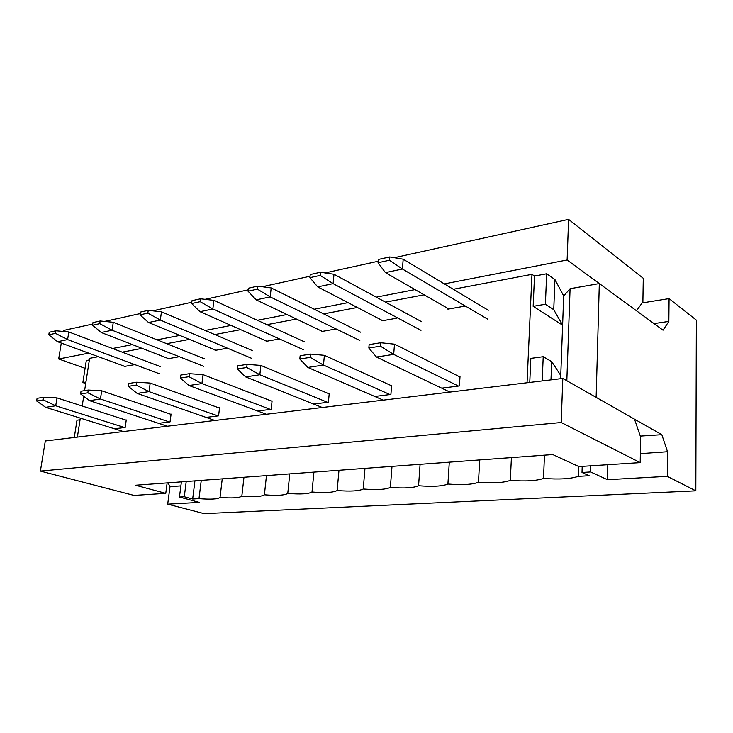 <?xml version="1.0" encoding="UTF-8"?>
<svg xmlns="http://www.w3.org/2000/svg" width="733" height="733" viewBox="0 0 733 733"><rect width="100%" height="100%" fill="white"/><g stroke="black" fill="none" stroke-linecap="round" stroke-linejoin="round"><path stroke-width="1.1" d="M219.515 408.079L150.201 383.057L149.01 391.614L217.884 415.941L149.01 391.614L137.163 393.41L214.925 420.476L137.163 393.41L128.33 386.346L136.228 385.091L136.631 382.223L128.742 383.496L128.33 386.346L128.742 383.496L136.631 382.223L150.201 383.057L219.515 408.079M128.33 386.346L137.163 393.41L149.01 391.614L136.228 385.091L128.33 386.346M136.228 385.091L149.01 391.614L150.201 383.057L136.631 382.223L136.228 385.091M215.749 350.273L148.561 322.529L215.749 350.273M148.231 310.361L140.388 312.093L139.994 314.851L147.837 313.128L148.231 310.361L147.837 313.128L160.325 320.055L251.786 358.4L160.325 320.055L148.561 322.529L160.325 320.055L161.471 311.791L160.325 320.055L147.837 313.128L139.994 314.851L148.561 322.529L139.994 314.851L140.388 312.093L148.231 310.361L161.471 311.791L252.665 350.722L161.471 311.791L148.231 310.361M126.232 420.192L57.009 397.9L55.726 405.798L124.592 427.522L55.726 405.798L45.675 407.328L123.355 431.545L45.675 407.328L36.65 400.96L43.339 399.897L43.778 397.24L37.09 398.321L36.65 400.96L37.09 398.321L43.778 397.24L57.009 397.9L126.232 420.192M36.65 400.96L45.675 407.328L55.726 405.798L43.339 399.897L36.65 400.96M43.339 399.897L55.726 405.798L57.009 397.9L43.778 397.24L43.339 399.897M171.064 414.374L101.685 390.781L100.448 398.999L169.424 421.951L100.448 398.999L89.554 400.658L167.39 426.221L89.554 400.658L80.603 393.96L87.85 392.796L88.281 390.048L81.033 391.22L80.603 393.96L81.033 391.22L88.281 390.048L101.685 390.781L171.064 414.374M80.603 393.96L89.554 400.658L100.448 398.999L87.85 392.796L80.603 393.96M87.85 392.796L100.448 398.999L101.685 390.781L88.281 390.048L87.85 392.796M124.766 366.39L57.577 341.715L124.766 366.39M55.891 330.785L49.23 332.26L48.809 334.807L55.47 333.35L55.891 330.785L55.47 333.35L67.592 339.599L159.327 373.729L67.592 339.599L57.577 341.715L67.592 339.599L68.829 331.948L67.592 339.599L55.47 333.35L48.809 334.807L57.577 341.715L48.809 334.807L49.23 332.26L55.891 330.785L68.829 331.948L160.307 366.582L68.829 331.948L55.891 330.785M168.535 358.639L101.246 332.507L168.535 358.639M100.174 320.99L92.963 322.584L92.55 325.232L99.761 323.656L100.174 320.99L99.761 323.656L112.076 330.226L203.829 366.353L112.076 330.226L101.246 332.507L112.076 330.226L113.276 322.282L112.076 330.226L99.761 323.656L92.55 325.232L101.246 332.507L92.55 325.232L92.963 322.584L100.174 320.99L113.276 322.282L204.764 358.95L113.276 322.282L100.174 320.99M272.053 401.272L203.059 374.645L201.932 383.561L270.422 409.408L201.932 383.561L189.013 385.531L266.381 414.255L189.013 385.531L180.355 378.063L188.977 376.689L189.361 373.693L180.749 375.085L180.355 378.063L180.749 375.085L189.361 373.693L203.059 374.645L272.053 401.272M180.355 378.063L189.013 385.531L201.932 383.561L188.977 376.689L180.355 378.063M188.977 376.689L201.932 383.561L203.059 374.645L189.361 373.693L188.977 376.689M266.849 341.221L200.017 311.69L266.849 341.221M200.549 298.789L192.009 300.677L191.625 303.544L200.182 301.675L200.549 298.789L200.182 301.675L212.836 308.987L303.627 349.797L212.836 308.987L200.017 311.69L212.836 308.987L213.917 300.383L212.836 308.987L200.182 301.675L191.625 303.544L200.017 311.69L191.625 303.544L192.009 300.677L200.549 298.789L213.917 300.383L304.442 341.835L213.917 300.383L200.549 298.789M329.19 393.868L260.884 365.437L259.839 374.755L327.578 402.316L259.839 374.755L245.674 376.909L322.291 407.502L245.674 376.909L237.272 368.992L246.728 367.48L247.085 364.356L237.639 365.886L237.272 368.992L237.639 365.886L247.085 364.356L260.884 365.437L329.19 393.868M237.272 368.992L245.674 376.909L259.839 374.755L246.728 367.48L237.272 368.992M246.728 367.48L259.839 374.755L260.884 365.437L247.085 364.356L246.728 367.48M322.318 331.389L256.165 299.852L322.318 331.389M257.741 286.136L248.386 288.206L248.029 291.193L257.393 289.15L257.741 286.136L257.393 289.15L270.193 296.892L359.839 340.478L270.193 296.892L256.165 299.852L270.193 296.892L271.192 287.922L270.193 296.892L257.393 289.15L248.029 291.193L256.165 299.852L248.029 291.193L248.386 288.206L257.741 286.136L271.192 287.922L360.572 332.196L271.192 287.922L257.741 286.136M391.587 385.796L324.398 355.331L323.464 365.08L390.002 394.565L323.464 365.08L307.869 367.453L383.231 400.136L307.869 367.453L299.806 359.023L310.224 357.365L310.545 354.085L300.136 355.771L299.806 359.023L300.136 355.771L310.545 354.085L324.398 355.331L391.587 385.796M299.806 359.023L307.869 367.453L323.464 365.08L310.224 357.365L299.806 359.023M310.224 357.365L323.464 365.08L324.398 355.331L310.545 354.085L310.224 357.365M382.745 320.688L317.701 286.878L382.745 320.688M320.504 272.255L310.224 274.527L309.903 277.651L320.193 275.397L320.504 272.255L320.193 275.397L333.103 283.634L421.008 330.336L333.103 283.634L317.701 286.878L333.103 283.634L334.001 274.261L333.103 283.634L320.193 275.397L309.903 277.651L317.701 286.878L309.903 277.651L310.224 274.527L320.504 272.255L334.001 274.261L421.631 321.714L334.001 274.261L320.504 272.255M459.985 376.964L394.491 344.171L393.685 354.396L458.446 386.062L393.685 354.396L376.45 357.017L449.934 392.082L376.45 357.017L368.836 348.028L380.372 346.187L380.656 342.751L369.13 344.611L368.836 348.028L369.13 344.611L380.656 342.751L394.491 344.171L459.985 376.964M368.836 348.028L376.45 357.017L393.685 354.396L380.372 346.187L368.836 348.028M380.372 346.187L393.685 354.396L394.491 344.171L380.656 342.751L380.372 346.187M448.834 308.978L385.411 272.603L448.834 308.978M389.709 256.944L378.347 259.455L378.072 262.726L389.443 260.242L389.709 256.944L389.443 260.242L402.417 269.02L487.802 319.258L402.417 269.02L385.411 272.603L402.417 269.02L403.187 259.216L402.417 269.02L389.443 260.242L378.072 262.726L385.411 272.603L378.072 262.726L378.347 259.455L389.709 256.944L403.187 259.216L488.306 310.27L403.187 259.216L389.709 256.944M77.377 437.097L80.328 418.131L77.377 437.097M82.206 406.009L83.718 396.287L82.206 406.009M84.597 390.643L89.618 358.336L84.597 390.643M562.807 378.439L634.521 419.175L562.807 378.439L561.203 422.51L640.202 462.605L578.896 466.582L640.202 462.605L640.624 437.024L640.202 462.605L561.203 422.51L562.807 378.439L45.309 440.973L562.807 378.439M447.927 308.465L447.881 309.152L447.927 308.465M552.737 454.561L135.523 485.228L552.737 454.561L578.896 466.582L552.737 454.561M531.966 274.334L453.306 289.269L531.966 274.334L527.054 382.763L531.966 274.334L534.504 276.057L531.966 274.334M424.132 294.813L385.503 302.152L424.132 294.813M357.365 307.494L323.629 313.898L357.365 307.494M296.453 319.057L266.94 324.664L296.453 319.057M240.671 329.658L214.815 334.569L240.671 329.658M189.398 339.388L166.721 343.695L189.398 339.388M142.101 348.377L122.2 352.152L142.101 348.377M98.341 356.687L89.618 358.336L98.341 356.687M396.929 318.177L381.875 320.843L381.92 320.257L381.875 320.843L396.929 318.177M278.787 339.104L266.116 341.349L278.787 339.104M178.724 356.834L167.903 358.749L178.724 356.834M390.9 394.446L375.626 396.342L390.9 394.446L391.624 385.283L390.9 394.446M390.726 385.402L391.624 385.283L390.726 385.402M271.173 409.316L258.355 410.911L271.173 409.316L272.09 400.896L271.173 409.316M271.338 400.997L272.09 400.896L271.338 400.997M170.065 421.878L159.153 423.234L170.065 421.878L171.101 414.081L170.065 421.878M170.459 414.163L171.101 414.081L170.459 414.163M125.187 427.449L115.072 428.704L125.187 427.449L126.268 419.936L125.187 427.449M125.673 420.009L126.268 419.936L125.673 420.009M134.221 364.713L124.179 366.491L134.221 364.713M218.581 415.849L206.77 417.315L218.581 415.849L219.561 407.759L218.581 415.849M218.865 407.841L219.561 407.759L218.865 407.841M328.402 402.206L314.439 403.947L328.402 402.206L329.236 393.438L328.402 402.206M328.411 393.539L329.236 393.438L328.411 393.539M459.426 385.943L442.65 388.023L459.426 385.943L460.022 376.359L459.426 385.943M459.041 376.487L460.022 376.359L459.041 376.487M226.763 348.322L215.081 350.392L226.763 348.322M335.311 329.09L321.521 331.536L321.567 331.032L321.521 331.536L335.311 329.09M464.383 306.229L447.881 309.152L464.383 306.229M563.686 295.912L562.605 325.177L533.157 306.33L534.504 276.057L546.662 273.766L554.927 279.511L563.686 295.912L554.927 279.511L546.662 273.766L534.504 276.057L533.157 306.33L562.605 325.177L553.745 309.702L545.398 304.259L533.157 306.33L545.398 304.259L546.662 273.766L545.398 304.259L553.745 309.702L554.927 279.511L553.745 309.702L562.605 325.177L563.686 295.912L570.082 288.71L599.319 283.561L596.14 397.368L661.826 434.687L667.534 451.73L667.287 476.349L607.446 479.684L590.596 471.951L590.771 465.812L590.596 471.951L582.011 472.473L590.596 471.951L607.446 479.684L607.813 464.704L607.446 479.684L667.287 476.349L695.828 490.835L667.287 476.349L667.534 451.73L640.349 453.635L667.534 451.73L661.826 434.687L596.14 397.368L599.319 283.561L663.035 330.198L599.319 283.561L570.082 288.71L566.829 380.72L570.082 288.71L563.686 295.912L560.635 378.704L563.686 295.912M529.757 382.434L530.829 358.391L543.217 356.705L551.702 361.635L560.754 375.461L551.702 361.635L543.217 356.705L530.829 358.391L529.757 382.434M643.281 278.274L642.887 301.886L643.281 278.274L568.597 219.369L567.122 259.986L636.501 310.783L642.887 301.886L636.501 310.783L567.122 259.986L568.597 219.369L394.262 257.714L568.597 219.369L643.281 278.274M167.142 482.9L165.768 493.355L134.02 495.416L40.397 471.081L45.309 440.973L40.397 471.081L561.203 422.51L40.397 471.081L134.02 495.416L165.768 493.355L135.523 485.228L165.768 493.355L167.142 482.9M640.624 437.024L634.521 419.175L640.624 437.024M85.092 368.323L58.686 358.987L61.288 343.071L58.686 358.987L88.702 353.141L58.686 358.987L85.092 368.323M63.185 331.444L63.34 330.501L63.185 331.444M112.543 348.496L132.444 344.62L112.543 348.496M157.064 339.828L179.759 335.412L157.064 339.828M205.194 330.455L231.087 325.415L205.194 330.455M257.393 320.294L286.969 314.539L257.393 320.294M314.21 309.234L348.038 302.647L314.21 309.234M376.267 297.149L415.043 289.599L376.267 297.149M444.335 283.891L567.122 259.986L444.335 283.891M378.191 261.241L325.067 272.933L378.191 261.241M310.05 276.231L262.286 286.74L310.05 276.231M248.194 289.837L205.066 299.33L248.194 289.837M191.799 302.243L152.702 310.847L191.799 302.243M140.177 313.596L104.599 321.421L140.177 313.596M92.743 324.032L63.34 330.501L92.743 324.032M86.302 360.544L89.362 359.967L86.302 360.544L82.866 382.553L85.935 382.04L82.866 382.553L85.706 383.524L82.866 382.553L86.302 360.544M542.209 380.931L543.217 356.705L542.209 380.931M550.978 379.868L551.702 361.635L550.978 379.868M80.071 419.771L76.992 420.183L74.29 437.473L76.992 420.183L80.071 419.771M582.204 466.362L582.011 472.473L589.176 475.717L578.218 476.358L589.176 475.717L582.011 472.473L582.204 466.362M181.408 481.847L179.457 497.038L184.285 496.745L186.219 481.499L184.285 496.745L179.457 497.038L199.394 502.407L167.701 504.167L204.113 513.631L695.828 490.835L696.35 320.129L669.073 298.615L696.35 320.129L695.828 490.835L204.113 513.631L167.701 504.167L169.992 486.648L168.049 482.836L169.992 486.648L167.701 504.167L199.394 502.407L179.457 497.038L181.408 481.847M198.991 498.642L201.254 480.39L198.991 498.642C210.82 499.594 217.838 499.182 220.047 497.405C232.095 498.376 239.361 497.945 241.835 496.131C254.113 497.111 261.635 496.662 264.393 494.802C276.918 495.801 284.706 495.343 287.767 493.428C300.548 494.445 308.62 493.969 312.001 492.008C325.04 493.034 333.423 492.539 337.143 490.524C350.466 491.577 359.161 491.064 363.247 488.993C376.854 490.056 385.888 489.525 390.368 487.399C404.268 488.49 413.669 487.931 418.57 485.741C432.782 486.849 442.558 486.272 447.909 484.018C462.45 485.145 472.629 484.55 478.466 482.222C493.346 483.368 503.956 482.745 510.315 480.353C525.543 481.517 536.62 480.866 543.529 478.402C559.132 479.593 570.695 478.915 578.218 476.358L578.529 466.408L578.218 476.358C570.695 478.915 559.132 479.593 543.529 478.402L544.463 455.175L543.529 478.402C536.62 480.866 525.543 481.517 510.315 480.353L511.414 457.603L510.315 480.353C503.956 482.745 493.346 483.368 478.466 482.222L479.712 459.93L478.466 482.222C472.629 484.55 462.45 485.145 447.909 484.018L449.292 462.166L447.909 484.018C442.558 486.272 432.782 486.849 418.57 485.741L420.082 464.31L418.57 485.741C413.669 487.931 404.268 488.49 390.368 487.399L391.999 466.371L390.368 487.399C385.888 489.525 376.854 490.056 363.247 488.993L364.979 468.36L363.247 488.993C359.161 491.064 350.466 491.577 337.143 490.524L338.976 470.274L337.143 490.524C333.423 492.539 325.04 493.034 312.001 492.008L313.916 472.116L312.001 492.008C308.62 493.969 300.548 494.445 287.767 493.428L289.764 473.885L287.767 493.428C284.706 495.343 276.918 495.801 264.393 494.802L266.464 475.598L264.393 494.802C261.635 496.662 254.113 497.111 241.835 496.131L243.97 477.256L241.835 496.131C239.361 497.945 232.095 498.376 220.047 497.405L222.246 478.851L220.047 497.405C217.838 499.182 210.82 499.594 198.991 498.642L192.669 499.017L198.991 498.642M194.941 480.857L192.669 499.017L184.285 496.745L192.669 499.017L194.941 480.857M642.126 302.931L669.073 298.615L668.844 321.421L663.035 330.198L668.844 321.421L669.073 298.615L642.126 302.931M180.895 485.887L169.992 486.648L180.895 485.887M654.01 323.592L668.844 321.421L654.01 323.592M640.303 436.089L661.826 434.687L640.303 436.089"/></g></svg>
